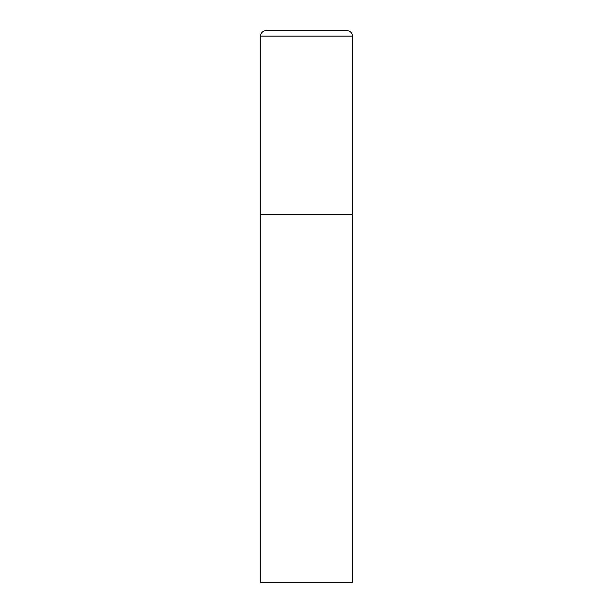 <?xml version="1.0" encoding="UTF-8"?>
<svg xmlns="http://www.w3.org/2000/svg" width="613" height="613" viewBox="0 0 613 613"><rect width="100%" height="100%" fill="white"/><g stroke="black" fill="none" stroke-linecap="round" stroke-linejoin="round"><path stroke-width="0.92" d="M260.525 36.167L260.525 582.35L352.475 582.35L352.475 214.55L260.525 214.55L352.475 214.55L352.475 36.167A5.517 5.517 0 0 0 346.958 30.65L266.042 30.65A5.517 5.517 0 0 0 260.525 36.167L352.475 36.167"/></g></svg>
